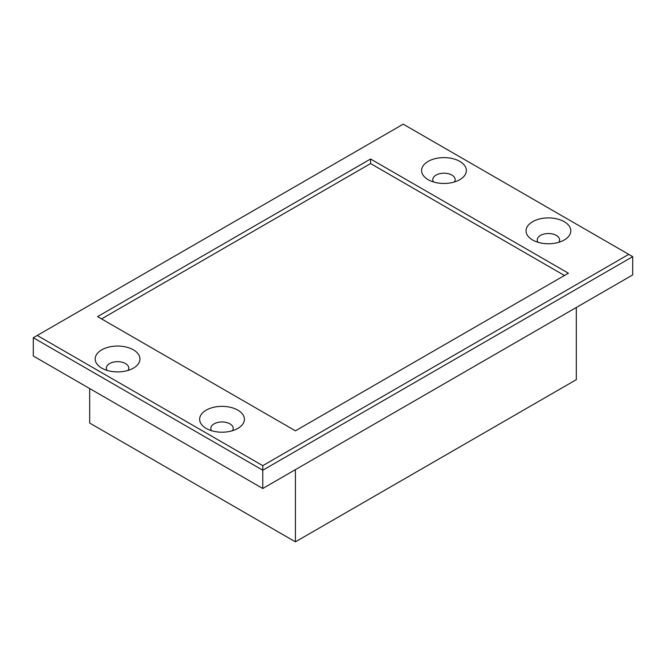 <?xml version="1.0" encoding="UTF-8"?>
<svg xmlns="http://www.w3.org/2000/svg" width="666" height="666" viewBox="0 0 666 666"><rect width="100%" height="100%" fill="white"/><g stroke="black" fill="none" stroke-linecap="round" stroke-linejoin="round"><path stroke-width="1" d="M370.587 158.999L97.594 316.608L295.413 430.819L568.406 273.21L370.587 158.999L370.587 163.57L101.548 318.897M564.452 275.491L370.587 163.57M628.746 254.362L262.77 465.659L37.254 335.456L403.23 124.167L628.746 254.362L632.7 256.651L262.77 470.221L262.77 465.659M237.845 410.148A22.378 12.92 -0 0 0 206.194 410.148A22.378 12.92 -0 0 0 206.194 428.421A22.378 12.92 -0 0 0 237.845 428.421A22.378 12.92 -0 0 0 237.845 410.148M459.806 161.397A22.378 12.92 -0 0 0 428.155 161.397A22.378 12.92 -0 0 0 428.155 179.67A22.378 12.92 -0 0 0 459.806 179.67A22.378 12.92 -0 0 0 459.806 161.397M564.252 221.703A22.378 12.92 -0 0 0 532.6 221.703A22.378 12.92 -0 0 0 532.6 239.976A22.378 12.92 -0 0 0 564.252 239.976A22.378 12.92 -0 0 0 564.252 221.703M133.4 349.841A22.378 12.92 -0 0 0 101.748 349.841A22.378 12.92 -0 0 0 101.748 368.123A22.378 12.92 -0 0 0 133.4 368.123A22.378 12.92 -0 0 0 133.4 349.841M262.77 488.494L33.3 356.01L33.3 337.737L262.77 470.221L262.77 488.494L632.7 274.925L632.7 256.651M211.555 430.711A11.189 6.46 180 0 1 210.831 428.421A11.189 6.46 180 0 1 217.74 422.452A11.189 6.46 180 0 1 229.936 423.851A11.189 6.46 180 0 1 233.217 428.421A11.189 6.46 180 0 1 232.492 430.711M107.101 370.404A11.189 6.46 180 0 1 106.385 368.123A11.189 6.46 180 0 1 113.287 362.154A11.189 6.46 180 0 1 125.483 363.553A11.189 6.46 180 0 1 128.763 368.123A11.189 6.46 180 0 1 128.038 370.404M433.508 181.951A11.189 6.46 180 0 1 432.783 179.67A11.189 6.46 180 0 1 439.693 173.701A11.189 6.46 180 0 1 451.889 175.1A11.189 6.46 180 0 1 455.169 179.67A11.189 6.46 180 0 1 454.445 181.951M537.962 242.257A11.189 6.46 180 0 1 537.237 239.976A11.189 6.46 180 0 1 544.147 234.007A11.189 6.46 180 0 1 556.343 235.406A11.189 6.46 180 0 1 559.615 239.976A11.189 6.46 180 0 1 558.899 242.257M37.254 335.456L33.3 337.737M576.323 307.476L576.323 379.653L295.413 541.833L89.677 423.06L89.677 388.561M295.413 469.655L295.413 541.833"/></g></svg>

